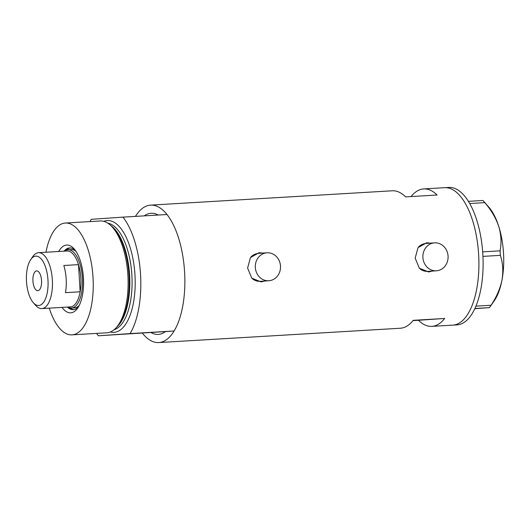 <?xml version="1.0" encoding="UTF-8"?>
<svg xmlns="http://www.w3.org/2000/svg" width="530" height="530" viewBox="0 0 530 530"><rect width="100%" height="100%" fill="white"/><g stroke="black" fill="none" stroke-linecap="round" stroke-linejoin="round"><path stroke-width="0.79" d="M448.069 256.083A13.999 12.607 86 0 0 434.52 242.859A13.999 12.607 86 0 0 422.9 257.573A13.999 12.607 86 0 0 436.448 270.797A13.999 12.607 86 0 0 448.069 256.083M434.52 242.859L426.107 243.442A13.999 12.607 86 0 0 418.634 246.874M280.489 266.02A13.999 12.607 86 0 0 266.941 252.803A13.999 12.607 86 0 0 255.327 267.517A13.999 12.607 86 0 0 268.876 280.734A13.999 12.607 86 0 0 280.489 266.02M266.941 252.803L258.534 253.38A13.999 12.607 86 0 0 251.061 256.818M430.367 243.144L426.61 242.819L418.018 247.656L415.182 258.103L419.349 268.233L428.618 271.923L432.301 271.082M428.346 271.936A14.588 13.131 86 0 0 431.705 271.121M262.787 253.088L259.031 252.764L250.438 257.593L247.603 268.041L251.776 278.171L261.038 281.861L264.722 281.026M260.773 281.88A14.588 13.131 86 0 0 264.132 281.066M174.118 330.978L130.075 333.595A68.84 29.958 -93.4 0 0 122.953 217.134L166.996 214.518A68.84 29.958 -93.4 0 1 174.118 330.978L165.486 331.575A60.672 26.407 86.6 0 1 158.284 334.41A60.672 26.407 86.6 0 1 151.017 332.575A60.672 26.407 -93.4 0 0 158.284 334.41A60.672 26.407 -93.4 0 0 165.486 331.575L98.341 335.788A68.84 29.958 -93.4 0 1 96.573 333.397M135.455 216.392A68.84 29.958 86.6 0 1 150.613 205.123L392.226 190.793A68.84 29.958 86.6 0 1 405.662 196.882L437.117 195.013A68.84 29.958 -93.4 0 0 423.689 188.925A68.84 29.958 -93.4 0 0 411.068 196.564M150.613 205.123A68.84 29.958 86.6 0 1 184.579 271.784A68.84 29.958 86.6 0 1 158.768 342.566A68.84 29.958 86.6 0 1 142.384 333.171M423.689 188.925L444.657 187.68A68.84 29.958 86.6 0 1 478.623 254.34A68.84 29.958 86.6 0 1 452.812 325.122A68.84 29.958 -93.4 0 0 452.938 325.115A68.84 29.958 -93.4 0 0 478.636 254.486A68.84 29.958 -93.4 0 0 444.657 187.68A68.84 29.958 -93.4 0 0 444.531 187.693M413.002 320.597L418.402 320.279A68.84 29.958 -93.4 0 0 431.837 326.367A68.84 29.958 -93.4 0 0 444.67 318.464L413.208 320.332A68.84 29.958 86.6 0 1 400.382 328.236L158.768 342.566M158.232 215.041A60.672 26.407 -93.4 0 0 151.096 213.279A60.672 26.407 -93.4 0 0 144.226 215.869A60.672 26.407 86.6 0 1 151.096 213.279A60.672 26.407 86.6 0 1 158.232 215.041M444.67 318.464L418.402 320.279M262.204 253.128A14.588 13.131 86 0 0 258.766 252.784M252.512 278.886A13.999 12.607 86 0 0 260.462 281.317L268.876 280.734M429.777 243.19A14.588 13.131 86 0 0 426.339 242.846M420.085 268.948A13.999 12.607 86 0 0 428.041 271.38L436.448 270.797M456.88 324.883A68.84 29.958 -93.4 0 0 457.006 324.877A68.84 29.958 -93.4 0 0 457.132 324.863A68.84 29.958 -93.4 0 0 482.83 254.234A68.84 29.958 -93.4 0 0 448.85 187.435A68.84 29.958 -93.4 0 0 448.725 187.441M468.407 201.347L482.916 200.486L484.751 202.632C491.131 209.933 495.795 217.843 498.737 226.356C501.201 234.777 501.645 242.939 500.075 250.836L500.353 255.354C502.871 262.926 503.427 271.115 502.016 279.933C500.181 288.645 496.517 297.091 491.032 305.26L489.468 307.632L474.807 308.692M484.751 202.632L469.699 203.527M482.671 251.869L500.075 250.836M475.927 306.154L491.032 305.26M500.353 255.354L482.943 256.387M483.499 201.128L488.686 206.965A53.676 23.36 86.6 0 1 498.737 226.356A53.676 23.36 86.6 0 1 502.016 279.933A53.676 23.36 86.6 0 1 494.251 300.768L489.468 307.632L474.893 308.5M58.697 251.485A33.953 14.78 86.6 0 1 74.074 248.855A33.953 14.78 86.6 0 1 83.442 277.932A33.953 14.78 86.6 0 1 77.592 308.195A33.953 14.78 86.6 0 1 62.017 307.393M67.389 307.075A30.919 13.455 -93.4 0 0 73.259 309.652A30.919 13.455 -93.4 0 0 78.553 306.671M64.541 251.14A29.17 12.694 86.6 0 1 68.019 249.762A29.17 12.694 86.6 0 1 82.415 278.011A29.17 12.694 86.6 0 1 71.477 308.003L74.624 307.817A29.17 12.694 -93.4 0 0 79.195 305.465M69.88 307.87A30.919 13.455 -93.4 0 0 73.988 309.56M109.511 224.422L111.075 225.694A54.537 23.737 86.6 0 1 128.976 275.143A54.537 23.737 86.6 0 1 117.077 326.818L115.672 328.269A56.008 24.373 -93.4 0 0 127.889 275.196A56.008 24.373 -93.4 0 0 109.511 224.422A56.008 24.373 -93.4 0 0 100.256 220.97L65.382 223.037A56.008 24.373 -93.4 0 0 45.971 252.24M49.283 308.149A56.008 24.373 -93.4 0 0 72.014 334.854A56.008 24.373 -93.4 0 0 93.015 277.269A56.008 24.373 -93.4 0 0 65.382 223.037M122.953 217.134L91.22 219.321A68.84 29.958 -93.4 0 0 89.941 221.58M130.075 333.595L98.341 335.788M72.014 334.854L106.888 332.787A56.008 24.373 -93.4 0 0 115.672 328.269M75.2 250.246A30.919 13.455 -93.4 0 0 69.596 247.921A30.919 13.455 -93.4 0 0 64.07 251.167M70.331 247.921A30.919 13.455 -93.4 0 0 66.455 250.087M75.989 251.372A29.17 12.694 -93.4 0 0 71.166 249.577L68.019 249.762M47.978 280.072A24.738 10.766 -93.4 0 0 30.766 259.508A24.738 10.766 -93.4 0 0 26.5 281.556A24.738 10.766 -93.4 0 0 33.33 302.736A24.738 10.766 -93.4 0 0 47.978 280.072M30.766 259.508L32.847 256.513A28.004 12.19 86.6 0 1 38.518 252.684A28.004 12.19 86.6 0 1 52.337 279.8A28.004 12.19 86.6 0 1 41.837 308.592A28.004 12.19 86.6 0 1 35.748 305.459L33.33 302.736M32.933 281.112A9.918 4.319 -93.4 0 0 37.829 290.712A9.918 4.319 -93.4 0 0 41.545 280.516A9.918 4.319 -93.4 0 0 36.656 270.909A9.918 4.319 -93.4 0 0 32.933 281.112M41.837 308.592L70.358 306.903A28.004 12.19 -93.4 0 0 80.156 291.791L65.475 292.666A28.004 12.19 -93.4 0 0 66.177 278.979A28.004 12.19 -93.4 0 0 63.819 265.503L78.5 264.636A28.004 12.19 -93.4 0 0 67.045 250.995L38.518 252.684M80.858 278.104A28.004 12.19 -93.4 0 0 78.5 264.636L80.156 291.791A28.004 12.19 -93.4 0 0 80.858 278.104M71.477 308.003A29.17 12.694 86.6 0 1 67.86 307.049M111.538 226.078A53.676 23.36 86.6 0 1 129.611 275.11A53.676 23.36 86.6 0 1 117.488 326.381M103.827 221.355A56.008 24.373 86.6 0 1 134.964 274.779A56.008 24.373 86.6 0 1 110.392 331.985M114.076 329.746A53.676 23.36 -93.4 0 0 131.857 274.971A53.676 23.36 -93.4 0 0 107.749 223.137M431.837 326.367L457.006 324.877M444.657 187.68L448.85 187.435"/></g></svg>
